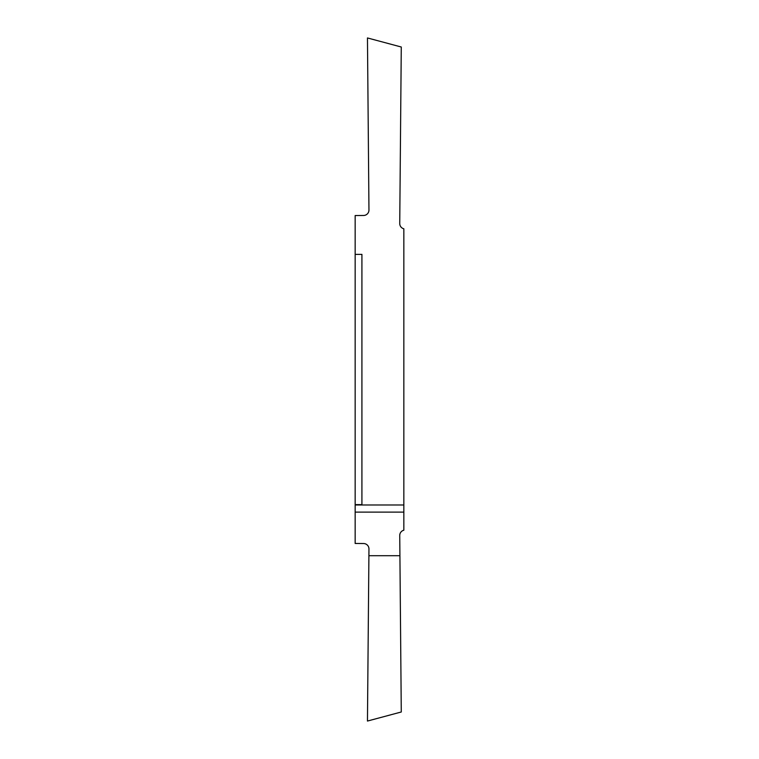 <?xml version="1.0" encoding="UTF-8"?>
<svg xmlns="http://www.w3.org/2000/svg" width="759" height="759" viewBox="0 0 759 759"><rect width="100%" height="100%" fill="white"/><g stroke="black" fill="none" stroke-linecap="round" stroke-linejoin="round"><path stroke-width="1.14" d="M403.845 512.107L403.845 530.209A5.408 5.408 0 0 0 399.737 535.503L399.917 555.711L368.902 555.711L368.959 548.994A5.408 5.408 0 0 0 363.599 543.529L355.155 543.463L355.155 512.107L403.845 512.107L403.845 228.791A5.408 5.408 0 0 1 399.737 223.497L401.274 47.011L367.46 37.95L368.959 210.006A5.408 5.408 0 0 1 363.599 215.471L355.155 215.537L355.155 512.107M399.917 555.711L401.274 711.989L367.46 721.05L368.902 555.711M355.155 504.621L361.92 504.621L361.92 254.379L355.155 254.379M403.845 504.982L355.155 504.982"/></g></svg>
